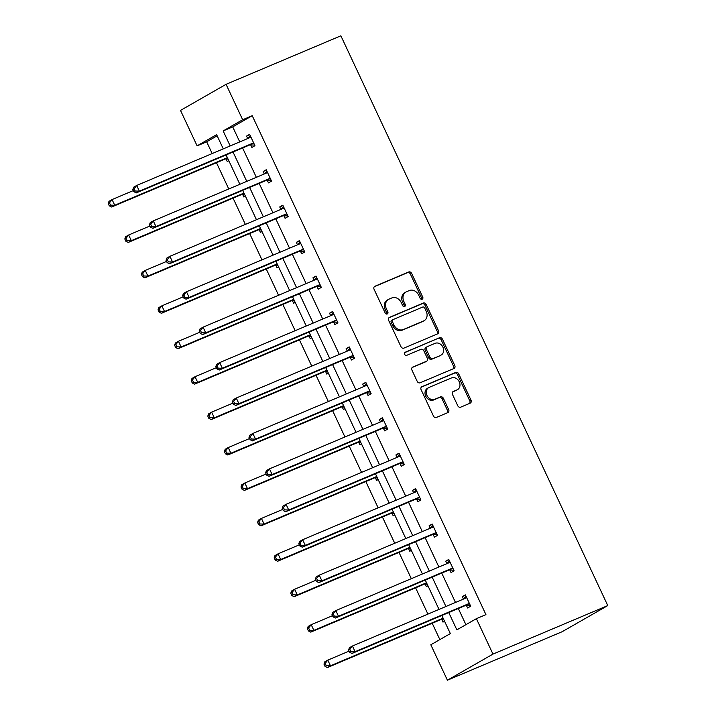 <?xml version="1.0" encoding="UTF-8"?>
<svg xmlns="http://www.w3.org/2000/svg" width="716" height="716" viewBox="0 0 716 716"><rect width="100%" height="100%" fill="white"/><g stroke="black" fill="none" stroke-linecap="round" stroke-linejoin="round"><path stroke-width="1.07" d="M422.154 299.216A1.727 1.423 60.2 0 0 422.735 297.095L411.637 273.414A2.461 2.032 60.2 0 0 408.72 271.982L374.916 286.266A2.461 2.032 60.2 0 0 374.074 289.291L385.172 312.973A1.727 1.423 60.2 0 0 387.804 311.863L386.363 308.793A7.885 6.507 60.2 0 1 388.457 299.413A7.885 6.507 60.2 0 1 389.039 299.118L391.849 297.928A7.885 6.507 60.2 0 1 401.202 302.528L402.643 305.589A1.727 1.423 60.2 0 0 405.265 304.479L403.833 301.409A7.885 6.507 60.2 0 1 405.918 292.03A7.885 6.507 60.2 0 1 406.5 291.743L409.319 290.553A7.885 6.507 60.2 0 1 418.672 295.144L420.104 298.205A1.727 1.423 60.2 0 0 422.154 299.216M421.545 299.306A1.727 1.423 60.2 0 0 421.5 297.802L410.411 274.121A2.461 2.032 60.2 0 0 407.485 272.68L374.298 286.713M386.613 314.064A1.727 1.423 60.2 0 0 386.568 312.57L385.136 309.5L386.363 308.793M404.084 306.681A1.727 1.423 60.2 0 0 404.039 305.186L402.598 302.116L403.833 301.409M457.757 405.73A2.461 2.032 60.2 0 0 460.683 407.171L470.17 403.162A2.461 2.032 60.2 0 0 471.003 400.137L458.679 373.833A2.461 2.032 60.2 0 0 455.761 372.401L421.957 386.685A2.461 2.032 60.2 0 0 421.115 389.71L433.44 416.014A2.461 2.032 60.2 0 0 436.366 417.446L447.822 412.604A2.461 2.032 60.2 0 0 448.655 409.579L443.383 398.329A2.461 2.032 60.2 0 0 440.456 396.888L434.773 399.286A6.596 5.442 60.2 0 1 427.103 395.742A6.596 5.442 60.2 0 1 428.705 387.607A6.596 5.442 60.2 0 1 429.188 387.365L451.447 377.959A6.596 5.442 60.2 0 1 459.117 381.503A6.596 5.442 60.2 0 1 457.515 389.647A6.596 5.442 60.2 0 1 457.032 389.889L453.317 391.455A2.461 2.032 60.2 0 0 452.485 394.471L457.757 405.73M242.661 119.742L252.229 115.706L485.94 614.632L476.382 618.678L492.975 654.102L607.777 605.584L340.87 35.8L226.068 84.318L242.661 119.742L223.15 130.93L230.185 145.948M437.691 333.835A2.461 2.032 60.2 0 0 438.532 330.81L426.208 304.506A2.461 2.032 60.2 0 0 423.281 303.074L389.477 317.358A2.461 2.032 60.2 0 0 388.645 320.383L400.969 346.687A2.461 2.032 60.2 0 0 403.887 348.119L437.691 333.835M442.443 339.169L454.767 365.473A2.461 2.032 60.2 0 1 453.935 368.498L420.122 382.783A2.461 2.032 60.2 0 1 417.204 381.351L411.933 370.091A2.461 2.032 60.2 0 1 412.765 367.066L426.476 361.276A2.461 2.032 60.2 0 0 427.309 358.251L423.809 350.786A2.461 2.032 60.2 0 0 420.892 349.345L406.616 355.378A1.727 1.423 60.2 0 1 405.149 352.263L439.526 337.737A2.461 2.032 60.2 0 1 442.443 339.169L441.208 339.876L453.532 366.18L454.767 365.473M441.853 615.483L450.337 633.588L430.817 644.776L447.411 680.2L562.221 631.682L607.777 605.584M427.944 585.786L426.387 586.673L425.197 584.14M394.749 514.929L393.2 515.824L392.01 513.283M361.562 444.081L360.005 444.967L358.814 442.425M328.367 373.224L326.818 374.119L325.628 371.577M295.18 302.376L293.632 303.262L292.441 300.72M261.993 231.519L260.436 232.405L259.246 229.872M228.798 160.661L227.249 161.556L226.059 159.015M217.154 135.798L206.673 141.804L212.178 153.555M216.465 162.711L228.771 188.988M233.058 198.135L245.373 224.412M249.66 233.568L261.966 259.836M266.254 268.992L278.56 295.269M282.847 304.416L295.153 330.694M299.44 339.849L311.746 366.118M316.033 375.274L328.349 401.551M332.636 410.698L344.942 436.975M349.229 446.122L361.535 472.399M365.822 481.555L378.129 507.823M382.416 516.979L394.722 543.256M399.009 552.403L411.324 578.68M415.611 587.836L427.917 614.104M432.204 623.26L439.857 639.594M245.391 196.095L243.843 196.981L242.652 194.439M278.587 266.943L277.029 267.838L275.839 265.296M311.773 337.8L310.225 338.686L309.035 336.153M344.969 408.657L343.411 409.543L342.221 407.001M378.155 479.505L376.607 480.4L375.417 477.858M411.351 550.362L409.794 551.248L408.603 548.707M444.538 621.211L442.98 622.106L441.79 619.564M206.673 141.804L197.106 145.849L180.513 110.416L226.068 84.318M447.411 680.2L492.975 654.102M448.762 612.565L456.862 629.856L476.382 618.678M233.022 152.016L246.778 181.372M249.615 187.44L263.372 216.805M266.218 222.864L279.965 252.229M282.811 258.297L296.567 287.653M299.404 293.721L313.161 323.086M315.998 329.145L329.754 358.51M332.591 364.569L346.347 393.934M349.193 400.002L362.94 429.367M365.786 435.426L379.543 464.791M382.38 470.851L396.136 500.215M398.973 506.284L412.729 535.649M415.566 541.708L429.323 571.073M432.169 577.132L445.925 606.497M223.276 148.865L216.617 134.662L197.106 145.849M439.015 609.414L425.259 580.058M422.413 573.99L408.657 544.625M405.82 538.566L392.064 509.201M389.227 503.133L375.47 473.777M372.633 467.709L358.877 438.344M356.04 432.285L342.284 402.92M339.438 396.861L325.682 367.496M322.844 361.428L309.088 332.063M306.251 326.004L292.495 296.639M289.658 290.58L275.902 261.215M273.056 255.147L259.308 225.791M256.462 219.722L242.706 190.358M239.869 184.298L226.113 154.933M252.229 115.706L232.718 126.884L239.753 141.902M242.59 147.97L256.346 177.335M259.183 183.394L272.939 212.759M275.785 218.828L289.533 248.184M292.379 254.252L306.135 283.617M308.972 289.676L322.728 319.041M325.565 325.1L339.321 354.465M342.159 360.533L355.915 389.898M358.761 395.957L372.508 425.322M375.354 431.381L389.11 460.746M391.947 466.814L405.704 496.17M408.541 502.238L422.297 531.603M425.134 537.662L438.89 567.027M441.736 573.095L455.483 602.451M458.33 608.519L465.901 624.674M232.718 126.884L223.15 130.93M463.44 599.095L462.294 596.643L465.373 594.88L470.689 606.228L467.611 607.991L466.42 605.459M446.847 563.671L445.692 561.21L448.771 559.447L454.096 570.804L451.017 572.567L449.827 570.025M430.253 528.238L429.099 525.786L432.178 524.023L437.494 535.38L434.415 537.143L433.234 534.601M413.651 492.814L412.505 490.362L415.584 488.598L420.901 499.956L417.822 501.719L416.631 499.177M397.058 457.39L395.912 454.937L398.991 453.174L404.307 464.523L401.228 466.286L400.038 463.744M380.465 421.957L379.319 419.504L382.389 417.741L387.714 429.099L384.635 430.862L383.445 428.32M363.871 386.533L362.717 384.08L365.795 382.317L371.121 393.675L368.042 395.438L366.852 392.896M347.278 351.108L346.123 348.656L349.202 346.893L354.518 358.242L351.44 360.005L350.249 357.472M330.676 315.675L329.53 313.223L332.609 311.46L337.925 322.818L334.846 324.581L333.656 322.039M314.082 280.251L312.937 277.799L316.016 276.036L321.332 287.393L318.253 289.157L317.063 286.615M297.489 244.827L296.343 242.375L299.413 240.612L304.739 251.96L301.66 253.724L300.469 251.191M280.896 209.403L279.741 206.942L282.82 205.179L288.145 216.536L285.066 218.299L283.876 215.758M264.302 173.97L263.148 171.518L266.227 169.755L271.543 181.112L268.464 182.875L267.274 180.334M247.7 138.546L246.555 136.094L249.633 134.331L254.95 145.688L251.871 147.451L250.681 144.909M246.555 136.094L249.812 134.715M263.148 171.518L266.406 170.139M279.741 206.942L282.999 205.573M296.343 242.375L299.601 240.997M312.937 277.799L316.195 276.421M329.53 313.223L332.788 311.845M346.123 348.656L349.381 347.278M362.717 384.08L365.983 382.702M379.319 419.504L382.577 418.126M395.912 454.937L399.17 453.559M412.505 490.362L415.763 488.983M429.099 525.786L432.357 524.407M445.692 561.21L448.959 559.84M462.294 596.643L465.552 595.264M405.918 292.03L404.692 292.737A7.885 6.507 60.2 0 0 402.598 302.116M388.457 299.413L387.222 300.111A7.885 6.507 60.2 0 0 385.136 309.5M437.073 334.095A2.461 2.032 60.2 0 0 437.297 331.517L424.973 305.213A2.461 2.032 60.2 0 0 422.055 303.781L388.86 317.806M424.722 308.068A1.727 1.423 60.2 0 0 422.682 307.066L393.003 319.605A1.727 1.423 60.2 0 0 392.422 321.726L393.934 324.957A7.885 6.507 60.2 0 0 403.287 329.548L423.568 320.974A7.885 6.507 60.2 0 0 424.149 320.687A7.885 6.507 60.2 0 0 426.244 311.308L424.722 308.068M392.762 319.748L391.777 320.312A1.727 1.423 60.2 0 0 391.187 322.433L392.422 321.726M424.149 320.687L422.923 321.395A7.885 6.507 60.2 0 1 422.342 321.681L402.061 330.255A7.885 6.507 60.2 0 1 392.708 325.664L391.187 322.433M453.317 368.758A2.461 2.032 60.2 0 0 453.532 366.18M412.148 367.514L425.241 361.983A2.461 2.032 60.2 0 0 425.59 361.777M404.656 352.657L439.526 337.737M440.698 355.261A6.596 5.442 60.2 0 0 441.181 355.02A6.596 5.442 60.2 0 0 442.783 346.884A6.596 5.442 60.2 0 0 435.113 343.34L427.273 346.651A2.461 2.032 60.2 0 0 426.441 349.676L429.94 357.141A2.461 2.032 60.2 0 0 432.858 358.573L439.472 355.968A6.596 5.442 60.2 0 0 439.955 355.727L441.181 355.02M426.038 347.358A2.461 2.032 60.2 0 0 425.206 350.375L426.441 349.676M439.472 355.968L431.632 359.28A2.461 2.032 60.2 0 1 428.705 357.848L425.206 350.375M441.208 339.876A2.461 2.032 60.2 0 0 438.29 338.444M457.515 389.647L456.289 390.345A6.596 5.442 60.2 0 1 455.797 390.587L452.709 391.894M428.705 387.607L427.47 388.314A6.596 5.442 60.2 0 0 425.877 396.449A6.596 5.442 60.2 0 0 433.547 399.993L434.773 399.286M447.205 412.864A2.461 2.032 60.2 0 0 447.419 410.286L442.148 399.027A2.461 2.032 60.2 0 0 439.221 397.595L433.547 399.993M469.553 403.421A2.461 2.032 60.2 0 0 469.768 400.844L457.452 374.54A2.461 2.032 60.2 0 0 454.526 373.099L421.339 387.132M133.373 190.563L112.072 199.567L114.73 205.25L111.651 207.014L224.922 159.14A2.515 2.076 -119.8 0 1 225.71 158.997L228.073 159.104M110.524 205.125L109.459 202.852L108.223 203.559L109.288 205.832L110.524 205.125L114.73 205.25L227.384 157.636M108.223 203.559L108.993 201.33L112.072 199.567L109.459 202.852M111.651 207.014L109.288 205.832M132.854 189.454L133.919 191.718L135.145 191.011L134.08 188.747L132.854 189.454L133.615 187.225L136.693 185.462L249.965 137.588A2.515 2.076 60.2 0 0 250.6 137.123L250.824 136.872M134.08 188.747L136.693 185.462L139.351 191.136L136.273 192.899L249.544 145.026A2.515 2.076 60.2 0 1 250.34 144.892L254.672 145.088M253.759 143.146L253.419 143.128A2.515 2.076 60.2 0 0 252.623 143.263L139.351 191.136L135.145 191.011M247.888 138.465L250.278 135.7M133.919 191.718L136.273 192.899M149.966 225.988L128.665 234.991L131.323 240.674L128.245 242.438L241.516 194.564A2.515 2.076 -119.8 0 1 242.312 194.43L244.666 194.528M127.117 240.549L126.052 238.276L124.817 238.983L125.882 241.256L127.117 240.549L131.323 240.674L243.977 193.06M124.817 238.983L125.586 236.763L128.665 234.991L126.052 238.276M128.245 242.438L125.882 241.256M166.559 261.421L145.259 270.424L147.917 276.099L144.838 277.862L258.109 229.988A2.515 2.076 -119.8 0 1 258.906 229.854L261.259 229.961M143.71 275.973L142.645 273.709L141.419 274.407L142.475 276.68L143.71 275.973L147.917 276.099L260.57 228.494M141.419 274.407L142.18 272.187L145.259 270.424L142.645 273.709M144.838 277.862L142.475 276.68M149.447 224.878L150.512 227.151L151.738 226.444L150.673 224.171L149.447 224.878L150.208 222.649L153.287 220.886L266.558 173.012A2.515 2.076 60.2 0 0 267.202 172.547L267.417 172.296M150.673 224.171L153.287 220.886L155.954 226.569L152.875 228.332L266.146 180.459A2.515 2.076 60.2 0 1 266.934 180.316L271.266 180.513M270.353 178.57L270.013 178.553A2.515 2.076 60.2 0 0 269.225 178.696L155.954 226.569L151.738 226.444M264.481 173.899L266.871 171.124M150.512 227.151L152.875 228.332M166.04 260.302L167.105 262.575L168.341 261.868L167.276 259.595L166.04 260.302L166.81 258.082L169.889 256.31L283.16 208.446A2.515 2.076 60.2 0 0 283.796 207.98L284.01 207.721M167.276 259.595L169.889 256.31L172.547 261.993L169.468 263.757L282.739 215.883A2.515 2.076 60.2 0 1 283.527 215.749L287.859 215.937M286.955 213.994L286.606 213.986A2.515 2.076 60.2 0 0 285.818 214.12L172.547 261.993L168.341 261.868M281.075 209.323L283.464 206.557M167.105 262.575L169.468 263.757M183.162 296.845L161.852 305.848L164.519 311.523L161.44 313.286L274.711 265.421A2.515 2.076 -119.8 0 1 275.499 265.278L277.853 265.385M160.303 311.406L159.238 309.133L158.012 309.84L159.077 312.113L160.303 311.406L164.519 311.523L277.164 263.918M158.012 309.84L158.773 307.611L161.852 305.848L159.238 309.133M161.44 313.286L159.077 312.113M182.634 295.726L183.699 297.999L184.934 297.292L183.869 295.028L182.634 295.726L183.403 293.506L186.482 291.743L299.753 243.87A2.515 2.076 60.2 0 0 300.389 243.404L300.604 243.154M183.869 295.028L186.482 291.743L189.14 297.417L186.062 299.181L299.333 251.307A2.515 2.076 60.2 0 1 300.12 251.173L304.452 251.37M303.548 249.428L303.199 249.41A2.515 2.076 60.2 0 0 302.412 249.544L189.14 297.417L184.934 297.292M297.668 244.747L300.058 241.981M183.699 297.999L186.062 299.181M199.755 332.269L178.454 341.272L181.112 346.956L178.033 348.719L291.305 300.845A2.515 2.076 -119.8 0 1 292.092 300.711L294.446 300.81M176.897 346.83L175.841 344.557L174.606 345.264L175.671 347.537L176.897 346.83L181.112 346.956L293.766 299.342M174.606 345.264L175.375 343.036L178.454 341.272L175.841 344.557M178.033 348.719L175.671 347.537M199.236 331.159L200.292 333.432L201.527 332.725L200.462 330.452L199.236 331.159L199.997 328.93L203.076 327.167L316.347 279.294A2.515 2.076 60.2 0 0 316.982 278.828L317.206 278.578M200.462 330.452L203.076 327.167L205.734 332.842L202.655 334.605L315.926 286.74A2.515 2.076 60.2 0 1 316.723 286.597L321.054 286.794M320.142 284.852L319.801 284.834A2.515 2.076 60.2 0 0 319.005 284.977L205.734 332.842L201.527 332.725M314.27 280.171L316.651 277.405M200.292 333.432L202.655 334.605M216.348 367.702L195.047 376.705L197.706 382.38L194.627 384.143L307.898 336.269A2.515 2.076 -119.8 0 1 308.685 336.135L311.048 336.243M193.499 382.255L192.434 379.99L191.199 380.688L192.264 382.962L193.499 382.255L197.706 382.38L310.359 334.766M191.199 380.688L191.969 378.469L195.047 376.705L192.434 379.99M194.627 384.143L192.264 382.962M215.829 366.583L216.894 368.856L218.12 368.149L217.055 365.876L215.829 366.583L216.59 364.355L219.669 362.591L332.94 314.727A2.515 2.076 60.2 0 0 333.584 314.252L333.799 314.002M217.055 365.876L219.669 362.591L222.327 368.275L219.248 370.038L332.528 322.164A2.515 2.076 60.2 0 1 333.316 322.03L337.648 322.218M336.735 320.276L336.395 320.258A2.515 2.076 60.2 0 0 335.598 320.401L222.327 368.275L218.12 368.149M330.864 315.604L333.253 312.829M216.894 368.856L219.248 370.038M232.942 403.126L211.641 412.13L214.299 417.804L211.22 419.567L324.491 371.694A2.515 2.076 -119.8 0 1 325.288 371.559L327.642 371.667M210.092 417.688L209.027 415.414L207.792 416.121L208.857 418.386L210.092 417.688L214.299 417.804L326.952 370.199M207.792 416.121L208.562 413.893L211.641 412.13L209.027 415.414M211.22 419.567L208.857 418.386M232.423 402.007L233.488 404.28L234.714 403.573L233.649 401.309L232.423 402.007L233.192 399.788L236.262 398.024L349.533 350.151A2.515 2.076 60.2 0 0 350.178 349.685L350.392 349.435M233.649 401.309L236.262 398.024L238.929 403.699L235.85 405.462L349.122 357.588A2.515 2.076 60.2 0 1 349.909 357.454L354.241 357.651M353.328 355.7L352.988 355.691A2.515 2.076 60.2 0 0 352.2 355.825L238.929 403.699L234.714 403.573M347.457 351.028L349.847 348.262M233.488 404.28L235.85 405.462M249.535 438.55L228.234 447.554L230.892 453.237L227.813 455L341.085 407.127A2.515 2.076 -119.8 0 1 341.881 406.983L344.235 407.091M226.686 453.112L225.621 450.838L224.394 451.545L225.451 453.819L226.686 453.112L230.892 453.237L343.546 405.623M224.394 451.545L225.155 449.317L228.234 447.554L225.621 450.838M227.813 455L225.451 453.819M249.016 437.44L250.081 439.705L251.316 439.006L250.251 436.733L249.016 437.44L249.786 435.212L252.864 433.449L366.136 385.575A2.515 2.076 60.2 0 0 366.771 385.11L366.986 384.859M250.251 436.733L252.864 433.449L255.523 439.123L252.444 440.886L365.715 393.012A2.515 2.076 60.2 0 1 366.502 392.878L370.834 393.075M369.93 391.133L369.581 391.115A2.515 2.076 60.2 0 0 368.794 391.249L255.523 439.123L251.316 439.006M364.05 386.452L366.44 383.687M250.081 439.705L252.444 440.886M266.137 473.983L244.827 482.987L247.494 488.661L244.416 490.424L357.687 442.551A2.515 2.076 -119.8 0 1 358.474 442.416L360.828 442.524M243.279 488.536L242.214 486.262L240.988 486.97L242.053 489.243L243.279 488.536L247.494 488.661L360.139 441.047M240.988 486.97L241.748 484.75L244.827 482.987L242.214 486.262M244.416 490.424L242.053 489.243M265.609 472.864L266.674 475.138L267.909 474.431L266.844 472.157L265.609 472.864L266.379 470.636L269.458 468.873L382.729 420.999A2.515 2.076 60.2 0 0 383.364 420.534L383.579 420.283M266.844 472.157L269.458 468.873L272.116 474.556L269.037 476.319L382.308 428.445A2.515 2.076 60.2 0 1 383.105 428.302L387.437 428.499M386.524 426.557L386.175 426.539A2.515 2.076 60.2 0 0 385.387 426.682L272.116 474.556L267.909 474.431M380.644 421.885L383.033 419.111M266.674 475.138L269.037 476.319M282.731 509.407L261.43 518.411L264.088 524.085L261.009 525.848L374.28 477.975A2.515 2.076 -119.8 0 1 375.068 477.84L377.421 477.948M259.872 523.969L258.816 521.696L257.581 522.403L258.646 524.667L259.872 523.969L264.088 524.085L376.741 476.48M257.581 522.403L258.351 520.174L261.43 518.411L258.816 521.696M261.009 525.848L258.646 524.667M282.211 508.288L283.267 510.562L284.503 509.855L283.438 507.581L282.211 508.288L282.972 506.069L286.051 504.306L399.322 456.432A2.515 2.076 60.2 0 0 399.958 455.967L400.181 455.707M283.438 507.581L286.051 504.306L288.709 509.98L285.63 511.743L398.901 463.87A2.515 2.076 60.2 0 1 399.698 463.735L404.03 463.923M403.117 461.981L402.777 461.972A2.515 2.076 60.2 0 0 401.98 462.106L288.709 509.98L284.503 509.855M397.246 457.309L399.626 454.544M283.267 510.562L285.63 511.743M299.324 544.831L278.023 553.835L280.681 559.518L277.602 561.281L390.873 513.408A2.515 2.076 -119.8 0 1 391.661 513.265L394.024 513.372M276.474 559.393L275.409 557.12L274.174 557.827L275.239 560.1L276.474 559.393L280.681 559.518L393.335 511.904M274.174 557.827L274.944 555.598L278.023 553.835L275.409 557.12M277.602 561.281L275.239 560.1M298.805 543.721L299.87 545.986L301.096 545.279L300.031 543.014L298.805 543.721L299.565 541.493L302.644 539.73L415.915 491.856A2.515 2.076 60.2 0 0 416.56 491.391L416.775 491.14M300.031 543.014L302.644 539.73L305.302 545.404L302.224 547.167L415.504 499.294A2.515 2.076 60.2 0 1 416.291 499.159L420.623 499.356M419.71 497.414L419.37 497.396A2.515 2.076 60.2 0 0 418.574 497.531L305.302 545.404L301.096 545.279M413.839 492.733L416.229 489.968M299.87 545.986L302.224 547.167M315.917 580.255L294.616 589.259L297.274 594.942L294.195 596.705L407.467 548.832A2.515 2.076 -119.8 0 1 408.263 548.698L410.617 548.796M293.068 594.817L292.003 592.544L290.768 593.251L291.833 595.524L293.068 594.817L297.274 594.942L409.928 547.328M290.768 593.251L291.537 591.031L294.616 589.259L292.003 592.544M294.195 596.705L291.833 595.524M315.398 579.146L316.463 581.419L317.689 580.712L316.633 578.438L315.398 579.146L316.168 576.917L319.238 575.154L432.518 527.28A2.515 2.076 60.2 0 0 433.153 526.815L433.368 526.564M316.633 578.438L319.238 575.154L321.905 580.837L318.826 582.6L432.097 534.727A2.515 2.076 60.2 0 1 432.885 534.583L437.216 534.78M436.304 532.838L435.963 532.82A2.515 2.076 60.2 0 0 435.176 532.964L321.905 580.837L317.689 580.712M430.432 528.166L432.822 525.392M316.463 581.419L318.826 582.6M332.519 615.688L311.209 624.692L313.868 630.366L310.789 632.13L424.06 584.256A2.515 2.076 -119.8 0 1 424.856 584.122L427.21 584.229M309.661 630.241L308.596 627.977L307.37 628.675L308.435 630.948L309.661 630.241L313.868 630.366L426.521 582.761M307.37 628.675L308.131 626.455L311.209 624.692L308.596 627.977M310.789 632.13L308.435 630.948M331.991 614.57L333.056 616.843L334.291 616.136L333.226 613.863L331.991 614.57L332.761 612.35L335.84 610.578L449.111 562.713A2.515 2.076 60.2 0 0 449.746 562.248L449.961 561.988M333.226 613.863L335.84 610.578L338.498 616.261L335.419 618.024L448.69 570.151A2.515 2.076 60.2 0 1 449.478 570.017L453.81 570.205M452.906 568.262L452.557 568.253A2.515 2.076 60.2 0 0 451.769 568.388L338.498 616.261L334.291 616.136M447.026 563.59L449.415 560.825M333.056 616.843L335.419 618.024M349.113 651.113L327.803 660.116L330.47 665.79L327.391 667.554L440.662 619.689A2.515 2.076 -119.8 0 1 441.45 619.546L443.804 619.653M326.254 665.674L325.189 663.401L323.963 664.108L325.028 666.381L326.254 665.674L330.47 665.79L443.115 618.185M323.963 664.108L324.724 661.879L327.803 660.116L325.189 663.401M327.391 667.554L325.028 666.381M348.585 649.994L349.65 652.267L350.885 651.56L349.82 649.296L348.585 649.994L349.354 647.774L352.433 646.011L465.704 598.137A2.515 2.076 60.2 0 0 466.34 597.672L466.555 597.421M349.82 649.296L352.433 646.011L355.091 651.685L352.012 653.448L465.284 605.575A2.515 2.076 60.2 0 1 466.08 605.441L470.412 605.638M469.499 603.695L469.15 603.678A2.515 2.076 60.2 0 0 468.362 603.812L355.091 651.685L350.885 651.56M463.619 599.015L466.009 596.249M349.65 652.267L352.012 653.448M421.5 297.802L422.735 297.095M386.568 312.57L387.804 311.863M404.039 305.186L405.265 304.479M407.485 272.68L408.72 271.982M410.411 274.121L411.637 273.414M422.055 303.781L423.281 303.074M424.973 305.213L426.208 304.506M437.297 331.517L438.532 330.81M392.708 325.664L393.934 324.957M402.061 330.255L403.287 329.548M422.342 321.681L423.568 320.974M425.241 361.983L426.476 361.276M428.705 357.848L429.94 357.141M431.632 359.28L432.858 358.573M455.797 390.587L457.032 389.889M439.221 397.595L440.456 396.888M442.148 399.027L443.383 398.329M447.419 410.286L448.655 409.579M454.526 373.099L455.761 372.401M457.452 374.54L458.679 373.833M469.768 400.844L471.003 400.137M224.922 159.14L227.419 157.708M225.71 158.997L227.536 157.959M253.419 143.128L250.34 144.892M252.623 143.263L249.544 145.026M250.6 137.123L249.293 137.875M241.516 194.564L244.013 193.132M242.312 194.43L244.129 193.383M258.109 229.988L260.606 228.565M258.906 229.854L260.722 228.816M270.013 178.553L266.934 180.316M269.225 178.696L266.146 180.459M267.202 172.547L265.887 173.299M286.606 213.986L283.527 215.749M285.818 214.12L282.739 215.883M283.796 207.98L282.489 208.723M274.711 265.421L277.199 263.989M275.499 265.278L277.316 264.24M303.199 249.41L300.12 251.173M302.412 249.544L299.333 251.307M300.389 243.404L299.082 244.156M291.305 300.845L293.793 299.413M292.092 300.711L293.909 299.664M319.801 284.834L316.723 286.597M319.005 284.977L315.926 286.74M316.982 278.828L315.675 279.58M307.898 336.269L310.395 334.846M308.685 336.135L310.511 335.088M336.395 320.258L333.316 322.03M335.598 320.401L332.528 322.164M333.584 314.252L332.269 315.004M324.491 371.694L326.988 370.27M325.288 371.559L327.105 370.521M352.988 355.691L349.909 357.454M352.2 355.825L349.122 357.588M350.178 349.685L348.862 350.437M341.085 407.127L343.582 405.695M341.881 406.983L343.698 405.945M369.581 391.115L366.502 392.878M368.794 391.249L365.715 393.012M366.771 385.11L365.464 385.861M357.687 442.551L360.175 441.128M358.474 442.416L360.291 441.369M386.175 426.539L383.105 428.302M385.387 426.682L382.308 428.445M383.364 420.534L382.058 421.285M374.28 477.975L376.768 476.552M375.068 477.84L376.885 476.802M402.777 461.972L399.698 463.735M401.98 462.106L398.901 463.87M399.958 455.967L398.651 456.71M390.873 513.408L393.37 511.976M391.661 513.265L393.487 512.226M419.37 497.396L416.291 499.159M418.574 497.531L415.504 499.294M416.56 491.391L415.244 492.143M407.467 548.832L409.964 547.4M408.263 548.698L410.08 547.65M435.963 532.82L432.885 534.583M435.176 532.964L432.097 534.727M433.153 526.815L431.838 527.567M424.06 584.256L426.557 582.833M424.856 584.122L426.673 583.084M452.557 568.253L449.478 570.017M451.769 568.388L448.69 570.151M449.746 562.248L448.44 562.991M440.662 619.689L443.15 618.257M441.45 619.546L443.267 618.508M469.15 603.678L466.08 605.441M468.362 603.812L465.284 605.575M466.34 597.672L465.033 598.424M391.652 320.374L392.878 319.667M425.42 361.893L426.655 361.186M425.859 347.448L427.094 346.741"/></g></svg>
